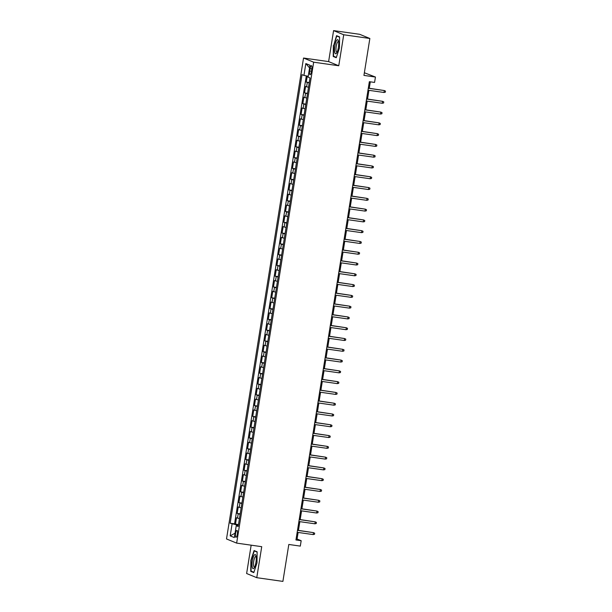 <?xml version="1.0" encoding="UTF-8"?>
<svg xmlns="http://www.w3.org/2000/svg" width="612" height="612" viewBox="0 0 612 612"><rect width="100%" height="100%" fill="white"/><g stroke="black" fill="none" stroke-linecap="round" stroke-linejoin="round"><path stroke-width="0.92" d="M237.341 534.207A3.504 0.918 -81.9 0 0 236.951 530.375A3.504 0.918 -81.9 0 0 235.582 533.488A3.504 0.918 -81.9 0 0 235.972 537.313A3.504 0.918 -81.9 0 0 237.341 534.207M251.165 545.177L246.628 573.521L256.765 577.682L282.897 581.4L288.81 544.466L300.308 546.103L301.173 540.71L297.065 539.027L298.12 532.44M303.537 58.033L226.509 538.95L236.645 543.112L313.673 62.187L303.537 58.033L328.621 61.598L338.757 65.759L343.722 34.762L333.586 30.6L328.621 61.598M333.586 30.6L359.718 34.318L369.855 38.48L363.941 75.406L375.439 77.043L364.37 72.751M343.722 34.762L369.855 38.48M307.255 76.087L306.283 82.115L309.274 82.544M308.509 87.317L305.595 86.43L304.562 92.902L307.545 93.322M306.78 98.096L303.866 97.209L302.833 103.68L305.816 104.109M305.059 108.882L302.137 107.995L301.104 114.467L304.095 114.888M303.33 119.661L300.416 118.782L299.375 125.246L302.366 125.674M301.601 130.448L298.687 129.56L297.646 136.032L300.637 136.453M299.872 141.227L296.958 140.347L295.925 146.811L298.908 147.24M298.143 152.013L295.229 151.126L294.196 157.598L297.187 158.018M296.422 162.792L293.508 161.912L292.467 168.376L295.458 168.805M294.693 173.579L291.779 172.691L290.738 179.163L293.729 179.591M292.964 184.365L290.05 183.478L289.017 189.942L292 190.37M291.236 195.144L288.321 194.256L287.288 200.728L290.279 201.157M289.514 205.93L286.6 205.043L285.559 211.515L288.55 211.936M287.785 216.709L284.871 215.822L283.83 222.294L286.821 222.722M286.056 227.496L283.142 226.608L282.109 233.08L285.093 233.501M284.328 238.275L281.413 237.387L280.38 243.859L283.364 244.287M282.599 249.061L279.684 248.174L278.651 254.646L281.642 255.066M280.877 259.84L277.963 258.96L276.922 265.424L279.913 265.853M279.149 270.626L276.234 269.739L275.193 276.211L278.185 276.632M277.42 281.405L274.505 280.526L273.472 286.99L276.456 287.418M275.691 292.192L272.776 291.304L271.743 297.776L274.734 298.197M273.969 302.971L271.055 302.091L270.014 308.555L273.006 308.983M272.241 313.757L269.326 312.87L268.286 319.342L271.277 319.77M270.512 324.544L267.597 323.656L266.564 330.128L269.548 330.549M268.783 335.322L265.868 334.435L264.835 340.907L267.819 341.335M267.062 346.109L264.139 345.222L263.106 351.693L266.098 352.114M265.333 356.888L262.418 356L261.378 362.472L264.369 362.901M263.604 367.674L260.689 366.787L259.649 373.259L262.64 373.68M261.875 378.453L258.96 377.566L257.927 384.038L260.911 384.466M260.146 389.24L257.231 388.352L256.198 394.824L259.19 395.245M258.425 400.019L255.51 399.139L254.47 405.603L257.461 406.031M256.696 410.805L253.781 409.918L252.741 416.389L255.732 416.81M254.967 421.584L252.052 420.704L251.019 427.168L254.003 427.597M253.238 432.37L250.323 431.483L249.291 437.955L252.282 438.383M251.517 443.157L248.602 442.269L247.562 448.734L250.553 449.162M249.788 453.936L246.873 453.048L245.833 459.52L248.824 459.949M248.059 464.722L245.144 463.835L244.112 470.307L247.095 470.727M246.33 475.501L243.415 474.614L242.383 481.086L245.366 481.514M244.609 486.288L241.686 485.4L240.654 491.872L243.645 492.293M242.88 497.066L239.965 496.179L238.925 502.651L241.916 503.079M241.151 507.853L238.236 506.966L237.196 513.437L240.187 513.858M375.439 77.043L374.575 82.436L369.35 81.694L295.948 539.968L301.173 540.71M310.07 68.643L309.687 71.015A3.389 0.895 -81.9 0 0 310.062 74.718A3.389 0.895 -81.9 0 0 311.386 71.711L311.768 69.34A3.389 0.895 -81.9 0 0 311.393 65.629A3.389 0.895 -81.9 0 0 310.07 68.643L311.829 68.896M238.275 525.807L236.247 525.716L238.167 526.496L310.016 77.931L308.096 77.143L309.993 65.277L305.832 63.571L303.935 75.429L302.014 74.641L230.166 523.214L237.357 525.05L237.242 525.762M236.247 525.716L234.342 537.573L230.181 535.867L232.086 524.002M309.198 83.002L306.283 82.115M306.306 75.903L234.557 523.841L238.458 524.645M239.422 518.632L236.507 517.752L235.475 524.216M240.111 514.317L237.196 513.437M241.839 503.538L238.925 502.651M243.568 492.752L240.654 491.872M245.297 481.973L242.383 481.086M247.026 471.186L244.112 470.307M248.747 460.408L245.833 459.52M250.476 449.621L247.562 448.734M252.205 438.842L249.291 437.955M253.934 428.056L251.019 427.168M255.655 417.277L252.741 416.389M257.384 406.49L254.47 405.603M259.113 395.712L256.198 394.824M260.842 384.925L257.927 384.038M262.571 374.139L259.649 373.259M264.292 363.36L261.378 362.472M266.021 352.573L263.106 351.693M267.75 341.794L264.835 340.907M269.479 331.008L266.564 330.128M271.2 320.229L268.286 319.342M272.929 309.442L270.014 308.555M274.658 298.664L271.743 297.776M276.387 287.877L273.472 286.99M278.108 277.098L275.193 276.211M279.837 266.312L276.922 265.424M281.566 255.525L278.651 254.646M283.295 244.746L280.38 243.859M285.024 233.96L282.109 233.08M286.745 223.181L283.83 222.294M288.474 212.395L285.559 211.515M290.203 201.616L287.288 200.728M291.932 190.829L289.017 189.942M293.653 180.05L290.738 179.163M295.382 169.264L292.467 168.376M297.111 158.485L294.196 157.598M298.84 147.699L295.925 146.811M300.568 136.92L297.646 136.032M302.29 126.133L299.375 125.246M304.019 115.347L301.104 114.467M305.748 104.568L302.833 103.68M307.476 93.781L304.562 92.902M338.757 65.759L313.673 62.187M256.765 577.682L261.729 546.684L236.645 543.112M298.449 530.375L299.842 521.661M300.178 519.588L301.571 510.875M301.9 508.802L303.3 500.096M303.628 498.023L305.028 489.309M305.357 487.236L306.75 478.523M307.086 476.457L308.479 467.744M308.808 465.671L310.207 456.957M310.536 454.892L311.936 446.179M312.265 444.105L313.658 435.392M313.994 433.327L315.387 424.613M315.723 422.54L317.115 413.827M317.444 411.761L318.844 403.048M319.173 400.975L320.573 392.261M320.902 390.196L322.295 381.483M322.631 379.409L324.023 370.696M324.352 368.623L325.752 359.91M326.081 357.844L327.481 349.131M327.81 347.058L329.202 338.344M329.539 336.279L330.931 327.565M331.268 325.492L332.66 316.779M332.989 314.713L334.389 306M334.718 303.927L336.11 295.214M336.447 293.148L337.839 284.435M338.176 282.362L339.568 273.648M339.897 271.583L341.297 262.869M341.626 260.796L343.026 252.083M343.355 250.01L344.747 241.304M345.084 239.231L346.476 230.517M346.805 228.444L348.205 219.731M348.534 217.665L349.934 208.952M350.263 206.879L351.655 198.166M351.992 196.1L353.384 187.387M353.721 185.314L355.113 176.6M355.442 174.535L356.842 165.821M357.171 163.748L358.571 155.035M358.9 152.969L360.292 144.256M360.629 142.183L362.021 133.47M362.35 131.404L363.75 122.691M364.079 120.618L365.479 111.904M365.808 109.831L367.2 101.125M367.537 99.052L368.929 90.339M369.265 88.266L370.291 81.824M238.374 525.195L237.357 525.05M296.116 538.889L297.065 539.027M308.234 76.286L303.935 75.429M234.557 523.841L230.166 523.214M309.573 67.94L305.832 63.571M230.181 535.867L235.046 533.197M333.356 45.441L333.219 56.48L336.271 57.727L339.461 47.95L339.606 36.919L336.554 35.664L333.67 45.487M253.796 572.618L256.994 562.841L257.132 551.802L254.079 550.555L250.889 560.332L250.744 571.363L253.796 572.618M334.71 56.686L333.219 56.48M252.243 571.577L250.744 571.363M384.007 92.481L385.323 92.198L385.491 91.119L384.313 90.545L384.007 92.481L367.988 90.201M368.294 88.266L384.313 90.545L368.317 88.136M338.398 47.461A7.115 1.867 -81.9 0 0 338.375 40.644A7.115 1.867 -81.9 0 0 334.841 45.999A7.115 1.867 -81.9 0 0 334.772 52.502A7.115 1.867 -81.9 0 0 336.608 53.06A7.115 1.867 -81.9 0 0 338.398 47.461M338.604 41.693A5.386 1.415 -81.9 0 0 338.329 41.532A5.386 1.415 -81.9 0 0 336.225 46.313A5.386 1.415 -81.9 0 0 336.814 52.196A5.386 1.415 -81.9 0 0 337.12 52.119M336.386 57.375L333.525 56.205L333.662 45.51L336.753 36.039L339.599 37.202M337.832 36.192L336.753 36.039M256.015 555.91A7.115 1.867 -81.9 0 0 255.908 555.528A7.115 1.867 -81.9 0 0 253.077 557.762A7.115 1.867 -81.9 0 0 252.289 567.316A7.115 1.867 -81.9 0 0 254.141 567.944A7.115 1.867 -81.9 0 0 256.015 555.91M256.137 556.576A5.386 1.415 -81.9 0 0 255.862 556.415A5.386 1.415 -81.9 0 0 253.98 560.011A5.386 1.415 -81.9 0 0 253.689 566.069A5.386 1.415 -81.9 0 0 254.34 567.079A5.386 1.415 -81.9 0 0 254.653 567.01M253.911 572.266L251.058 571.088L251.188 560.401L254.286 550.922L257.132 552.093M255.365 551.075L254.286 550.922M382.278 103.267L383.594 102.984L383.77 101.906L382.584 101.324L382.278 103.267L366.259 100.988M366.573 99.045L382.584 101.324L366.588 98.915M380.549 114.046L381.865 113.763L382.041 112.685L380.863 112.111L380.549 114.046L364.53 111.766M364.844 109.831L380.863 112.111L364.859 109.701M378.82 124.833L380.144 124.55L380.312 123.471L379.134 122.89L378.82 124.833L362.801 122.553M363.115 120.61L379.134 122.89L363.138 120.48M377.091 135.612L378.415 135.329L378.583 134.257L377.405 133.676L377.091 135.612L361.08 133.34M361.386 131.396L377.405 133.676L361.409 131.266M375.37 146.398L376.686 146.115L376.862 145.036L375.676 144.455L375.37 146.398L359.351 144.118M359.657 142.175L375.676 144.455L359.68 142.045M373.641 157.185L374.957 156.901L375.133 155.823L373.955 155.241L373.641 157.185L357.622 154.905M357.936 152.962L373.955 155.241L357.951 152.832M371.912 167.963L373.236 167.68L373.404 166.602L372.226 166.02L371.912 167.963L355.893 165.684M356.207 163.741L372.226 166.02L356.23 163.618M370.183 178.75L371.507 178.467L371.675 177.388L370.497 176.807L370.183 178.75L354.172 176.47M354.478 174.527L370.497 176.807L354.501 174.397M368.462 189.529L369.778 189.246L369.954 188.167L368.768 187.586L368.462 189.529L352.443 187.249M352.749 185.314L368.768 187.586L352.772 185.184M366.733 200.315L368.049 200.032L368.225 198.954L367.047 198.372L366.733 200.315L350.714 198.036M351.028 196.092L367.047 198.372L351.043 195.962M365.004 211.094L366.32 210.811L366.496 209.732L365.318 209.159L365.004 211.094L348.985 208.814M349.299 206.879L365.318 209.159L349.322 206.749M363.276 221.881L364.599 221.598L364.767 220.519L363.589 219.938L363.276 221.881L347.256 219.601M347.57 217.658L363.589 219.938L347.593 217.528M361.554 232.659L362.87 232.376L363.038 231.298L361.86 230.724L361.554 232.659L345.535 230.38M345.841 228.444L361.86 230.724L345.864 228.314M359.825 243.446L361.141 243.163L361.317 242.084L360.131 241.503L359.825 243.446L343.806 241.166M344.12 239.223L360.131 241.503L344.135 239.093M358.097 254.225L359.412 253.942L359.588 252.863L358.41 252.289L358.097 254.225L342.077 251.953M342.391 250.01L358.41 252.289L342.406 249.88M356.368 265.011L357.691 264.728L357.859 263.65L356.681 263.068L356.368 265.011L340.349 262.732M340.662 260.788L356.681 263.068L340.685 260.658M354.639 275.798L355.962 275.515L356.13 274.436L354.952 273.855L354.639 275.798L338.627 273.518M338.933 271.575L354.952 273.855L338.956 271.445M352.917 286.577L354.233 286.294L354.409 285.215L353.223 284.634L352.917 286.577L336.898 284.297M337.204 282.354L353.223 284.634L337.227 282.231M351.189 297.363L352.504 297.08L352.68 296.001L351.502 295.42L351.189 297.363L335.169 295.083M335.483 293.14L351.502 295.42L335.498 293.01M349.46 308.142L350.775 307.859L350.951 306.78L349.773 306.199L349.46 308.142L333.441 305.862M333.754 303.927L349.773 306.199L333.777 303.797M347.731 318.928L349.054 318.645L349.223 317.567L348.044 316.985L347.731 318.928L331.712 316.649M332.025 314.706L348.044 316.985L332.048 314.576M346.01 329.707L347.325 329.424L347.501 328.346L346.315 327.764L346.01 329.707L329.99 327.428M330.296 325.492L346.315 327.764L330.319 325.362M344.281 340.494L345.596 340.211L345.772 339.132L344.587 338.551L344.281 340.494L328.262 338.214M328.575 336.271L344.587 338.551L328.59 336.141M342.552 351.273L343.868 350.99L344.043 349.911L342.865 349.337L342.552 351.273L326.533 348.993M326.846 347.058L342.865 349.337L326.869 346.928M340.823 362.059L342.146 361.776L342.315 360.697L341.136 360.116L340.823 362.059L324.804 359.78M325.117 357.836L341.136 360.116L325.14 357.706M339.102 372.838L340.417 372.555L340.586 371.476L339.408 370.903L339.102 372.838L323.082 370.558M323.388 368.623L339.408 370.903L323.411 368.493M337.373 383.625L338.688 383.341L338.864 382.263L337.679 381.681L337.373 383.625L321.354 381.345M321.66 379.402L337.679 381.681L321.683 379.272M335.644 394.403L336.96 394.12L337.135 393.049L335.957 392.468L335.644 394.403L319.625 392.131M319.938 390.188L335.957 392.468L319.954 390.058M333.915 405.19L335.238 404.907L335.407 403.828L334.228 403.247L333.915 405.19L317.896 402.91M318.209 400.967L334.228 403.247L318.232 400.837M332.186 415.976L333.509 415.693L333.678 414.615L332.5 414.033L332.186 415.976L316.175 413.697M316.481 411.754L332.5 414.033L316.503 411.624M330.465 426.755L331.781 426.472L331.956 425.394L330.771 424.812L330.465 426.755L314.446 424.476M314.752 422.532L330.771 424.812L314.775 422.41M328.736 437.542L330.052 437.259L330.228 436.18L329.049 435.599L328.736 437.542L312.717 435.262M313.03 433.319L329.049 435.599L313.046 433.189M327.007 448.321L328.323 448.038L328.499 446.959L327.321 446.377L327.007 448.321L310.988 446.041M311.301 444.105L327.321 446.377L311.324 443.975M325.278 459.107L326.601 458.824L326.77 457.745L325.592 457.164L325.278 459.107L309.259 456.827M309.573 454.884L325.592 457.164L309.596 454.754M323.557 469.886L324.873 469.603L325.041 468.524L323.863 467.951L323.557 469.886L307.538 467.606M307.844 465.671L323.863 467.951L307.867 465.541M321.828 480.672L323.144 480.389L323.32 479.311L322.134 478.729L321.828 480.672L305.809 478.393M306.122 476.45L322.134 478.729L306.138 476.32M320.099 491.451L321.415 491.168L321.591 490.09L320.413 489.516L320.099 491.451L304.08 489.172M304.393 487.236L320.413 489.516L304.409 487.106M318.37 502.238L319.693 501.955L319.862 500.876L318.684 500.295L318.37 502.238L302.351 499.958M302.665 498.015L318.684 500.295L302.688 497.885M316.641 513.017L317.965 512.734L318.133 511.655L316.955 511.081L316.641 513.017L300.63 510.737M300.936 508.802L316.955 511.081L300.959 508.671M314.92 523.803L316.236 523.52L316.412 522.441L315.226 521.86L314.92 523.803L298.901 521.523M299.207 519.58L315.226 521.86L299.23 519.45M313.191 534.582L314.507 534.299L314.683 533.228L313.505 532.647L313.191 534.582L297.172 532.31M297.486 530.367L313.505 532.647L297.501 530.237M306.597 86.843L307.285 82.528M237.51 518.157L238.198 513.843M239.238 507.379L239.927 503.064M240.96 496.592L241.656 492.278M242.689 485.813L243.377 481.499M244.418 475.027L245.106 470.712M246.146 464.24L246.835 459.933M247.868 453.461L248.564 449.147M249.597 442.675L250.293 438.368M251.325 431.896L252.014 427.581M253.054 421.11L253.743 416.795M254.783 410.331L255.472 406.016M256.505 399.544L257.201 395.23M258.233 388.765L258.922 384.451M259.962 377.979L260.651 373.664M261.691 367.2L262.38 362.885M263.412 356.413L264.109 352.099M265.141 345.635L265.837 341.32M266.87 334.848L267.559 330.534M268.599 324.062L269.288 319.755M270.328 313.283L271.017 308.968M272.049 302.496L272.745 298.189M273.778 291.717L274.467 287.403M275.507 280.931L276.196 276.616M277.236 270.152L277.925 265.837M278.957 259.366L279.653 255.051M280.686 248.587L281.375 244.272M282.415 237.8L283.104 233.486M284.144 227.021L284.832 222.707M285.865 216.235L286.561 211.92M287.594 205.448L288.29 201.141M289.323 194.67L290.012 190.355M291.052 183.883L291.74 179.576M292.781 173.104L293.469 168.79M294.502 162.318L295.198 158.003M296.231 151.539L296.919 147.224M297.96 140.752L298.648 136.438M299.689 129.974L300.377 125.659M301.41 119.187L302.106 114.872M303.139 108.408L303.827 104.094M304.868 97.622L305.556 93.307M311.462 71.267L309.687 71.015"/></g></svg>
